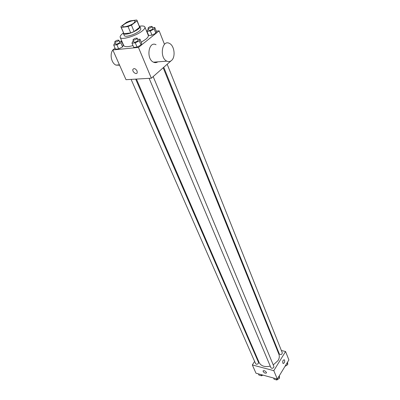 <?xml version="1.0" encoding="UTF-8"?>
<svg xmlns="http://www.w3.org/2000/svg" width="400" height="400" viewBox="0 0 400 400"><rect width="100%" height="100%" fill="white"/><g stroke="black" fill="none" stroke-linecap="round" stroke-linejoin="round"><path stroke-width="0.6" d="M133.85 23.065C130.66 25.605 123.115 27.81 122.785 26.315C121.615 24.32 134.63 18.875 135.23 21.11L133.85 23.065M136.695 20L129.94 20.9L126.61 22.275L121 26.485L120.98 27.085L121.275 27.41L128.04 26.55L131.445 25.15L137.045 20.895L136.695 20M121.275 27.41L123.965 33.72L130.72 32.925L128.04 26.55M131.445 25.15L134.1 31.53L139.65 27.25L137.045 20.895M134.1 31.53L130.72 32.925M123.965 33.72L120.98 27.085M137.04 20.365L139.65 27.25M123.43 32.825L123.405 33.495C123.69 34.075 124.66 34.275 126.325 34.095C131.64 33.61 141.065 28.385 139.905 26.595L139.41 26.14M139.905 26.595L140.765 28.695C140.99 29.335 140.39 30.22 138.975 31.34C135.375 33.875 131.455 35.495 127.215 36.195C125.555 36.37 124.58 36.165 124.295 35.58L123.405 33.495M139.545 26.21C142.605 25.735 144.39 26 144.9 27.01C145.23 27.965 144.345 29.28 142.245 30.95C135.975 36.1 120.88 40.43 120.195 37.345C119.835 36.27 120.9 34.815 123.385 32.97M144.9 27.01L148.275 35.335C148.62 36.325 147.755 37.66 145.68 39.35L141.22 42.21M132.985 45.585C127.745 47.025 124.665 47.03 123.755 45.595L120.195 37.345M115.21 43.1L114.495 43.46L113.715 45.1L115.52 49.2L118.68 48.885L122.6 46.905L123.335 45.255L121.565 41.15L119.32 41.395M115.08 48.205L112.835 49.945L138.445 47.425L159.16 30.835L156.24 31.175M147.34 32.21L147.025 32.245M133.475 41.11L132.67 41.52L131.97 43.185L133.75 47.39L137.06 47.065L141.05 45.035L141.695 43.36L139.955 39.15L137.695 39.4M148.47 29.36L147.6 29.795L147 31.365L148.68 35.515L151.98 35.145L155.86 33.185L156.41 31.61L154.76 27.45L152.605 27.715M112.835 49.945L126.01 79.69L151.34 78.21L138.445 47.425M137.05 70.92L137.225 72.715C136.495 75.18 131.97 71.68 132.905 69.38C134.105 68.005 135.485 68.515 137.05 70.92C135.49 68.515 134.105 68 132.905 69.38L132.905 69.38C131.97 71.68 136.495 75.175 137.225 72.715M157.22 62.205L154.16 62.445M151.34 78.21L171.005 60.88M164.31 43.905L159.16 30.835M157.81 61.845C156.465 62.775 155.03 62.885 153.505 62.185C145.865 58.98 148.54 40.66 156.045 44.73M171.44 60.545C170.02 61.72 168.485 61.915 166.83 61.14C159.25 57.87 161.955 39.24 169.4 43.4C174.47 45.55 175.815 57.185 171.44 60.545M114.69 48.51L113.14 49.71M112.875 50.03C109.45 54.03 111.43 63.355 116.02 65.115L119.595 65.205M163.25 67.915L278.895 354.27C279.65 356.25 279.37 358.345 278.06 360.55L273.245 364.92M270.25 366.12C264.805 367.3 261.095 366.11 259.125 362.535L136.415 79.08M163.815 67.425L279.36 354.025C280.89 355.005 281.875 354.62 282.31 352.86L167.26 64.445M135.68 79.125L258.51 362.4L258.38 363.385C257.33 364.435 256.405 364.535 255.61 363.68L131.105 79.395M153.19 76.61L273.88 366.44L273.755 367.415C272.68 368.5 271.73 368.59 270.905 367.685L149.14 78.34M254.615 361.405L252.325 364.95L273.795 370.655L285.575 351.525L281.37 350.505M277.57 349.59L276.945 349.435M257.02 357.67L256.685 358.19M273.795 370.655L277.31 379.05L255.985 373.21L252.325 364.95M266.415 372.405L266.485 372.945C264.99 373.51 263.825 372.85 262.995 370.96C263.98 370.29 265.12 370.77 266.415 372.405C265.12 370.77 263.98 370.285 262.995 370.96L262.995 370.96C263.83 372.85 264.99 373.51 266.485 372.945M277.31 379.05L288.89 359.935L285.575 351.525M284.175 362.945L283.07 363.545C282.33 361.61 282.715 360.335 284.22 359.725C284.855 360.445 284.84 361.52 284.175 362.945L283.07 363.545C282.33 361.61 282.71 360.335 284.22 359.725C284.85 360.445 284.835 361.52 284.175 362.945M285.045 366.275L287.745 364.59L287.58 362.09M287.745 364.59L287.08 362.92M286.825 365.195L285.395 366.13M273.595 378.035L274.11 379.25L276.845 380L279.5 378.25L279.365 375.655M276.845 380L276.335 378.78M279.5 378.25L278.81 376.58M278.57 378.865L277.185 379.775M258.41 373.875L258.935 375.08L261.58 375.805L262.725 375.055M261.58 375.805L261.055 374.6M262.975 375.125L261.88 375.61M147 31.365L150.3 30.975L154.2 29.01L154.76 27.45M152.11 26.475L152.945 28.565L152.52 29.21C150.835 30.25 149.605 30.6 148.825 30.25L147.985 28.16C149.065 26.86 150.44 26.295 152.11 26.475L151.685 27.115C149.995 28.155 148.76 28.505 147.985 28.16M148.68 35.515L151.98 35.145L150.3 30.975M151.98 35.145L155.86 33.185L154.2 29.01M155.86 33.185L156.41 31.61M131.97 43.185L135.285 42.84L139.295 40.81L139.955 39.15M137.185 38.175L138.065 40.29L137.61 40.99C135.895 42.06 134.65 42.41 133.87 42.045L132.98 39.935C134.06 38.575 135.46 37.99 137.185 38.175L136.725 38.87C135.01 39.94 133.76 40.295 132.98 39.935M133.75 47.39L137.06 47.065L135.285 42.84M137.06 47.065L141.05 45.035L139.295 40.81M141.05 45.035L141.695 43.36M113.715 45.1L116.88 44.765L120.82 42.785L121.565 41.15M118.795 40.185L119.69 42.25L119.21 42.955C117.545 43.985 116.34 44.335 115.6 43.995L114.7 41.935C115.745 40.625 117.11 40.04 118.795 40.185L118.315 40.89C116.645 41.92 115.435 42.27 114.7 41.935M115.52 49.2L118.68 48.885L116.88 44.765M118.68 48.885L122.6 46.905L120.82 42.785M122.6 46.905L123.335 45.255M153.505 62.185L166.83 61.14M119.435 64.85L116.02 65.115"/></g></svg>
